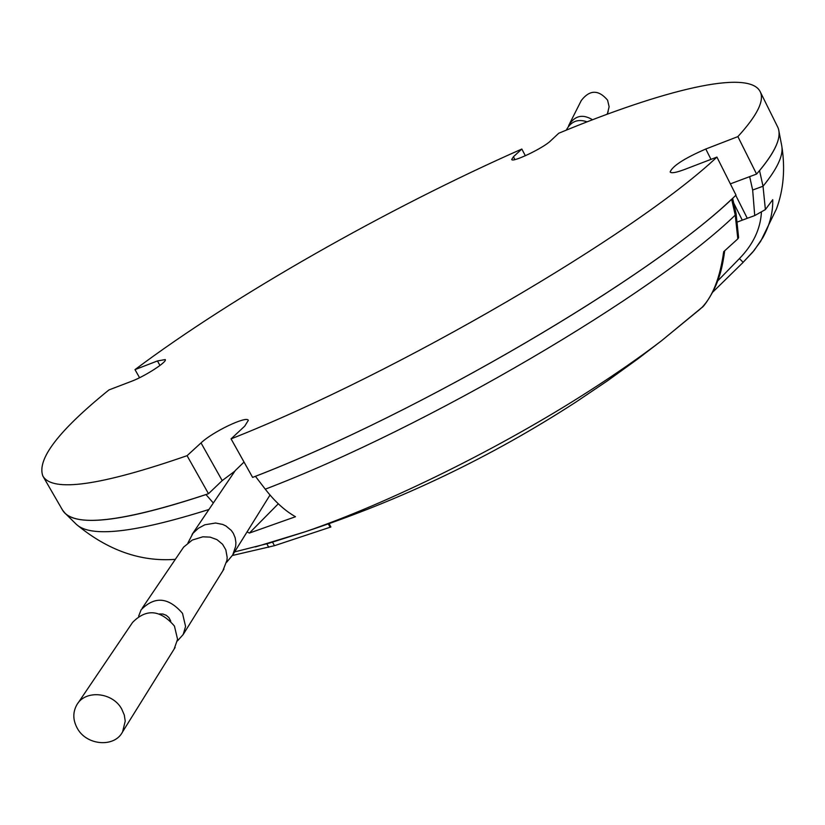 <?xml version="1.0" encoding="UTF-8"?>
<svg xmlns="http://www.w3.org/2000/svg" width="825" height="825" viewBox="0 0 825 825"><rect width="100%" height="100%" fill="white"/><g stroke="black" fill="none" stroke-linecap="round" stroke-linejoin="round"><path stroke-width="1.24" d="M135.001 369.631C233.836 295.515 388.369 207.931 521.843 149.036L513.439 156.74L511.696 159.462C512.16 162.958 543.345 148.088 550.564 140.889L558.762 133.237C663.094 89.915 748.502 68.826 760.114 91.523C764.723 100.33 757.309 115.356 737.88 136.61L705.788 149.016C684.441 158.307 672.55 165.959 670.127 171.971C671.272 173.477 676.057 172.662 684.472 169.517L716.925 157.09C635.002 234.29 397.64 373.189 231.072 438.869L244.767 426.092L248.315 420.358C246.892 415.439 212.572 431.836 201.022 442.912L187.069 455.689C100.372 485.739 52.295 492.515 42.848 476.025C36.692 459.257 58.73 430.557 108.962 389.926L131.515 381.294C144.726 376.427 167.578 361.68 165.258 359.566L157.431 360.958L135.001 369.631L139.569 377.716M521.843 149.036L525.339 155.77M737.88 136.61L756.577 174.065L730.362 183.862M760.114 91.523L777.562 126.761C782.554 136.342 775.552 152.109 756.577 174.065M716.925 157.09L736.003 195.123C655.535 274.416 419.502 413.593 252.615 477.407L231.072 438.869M192.06 534.456L235.29 470.528L244.035 462.062M234.898 471.116L222.203 480.604L208.498 493.711C121.471 522.534 72.806 527.979 62.525 510.067L42.848 476.025M187.069 455.689L208.498 493.711M187.945 542.891L192.988 533.27L198.382 528.258L204.847 524.783L215.593 523.019L222.637 524.422L225.885 525.927L231.33 530.465L233.351 533.383L235.156 537.756L235.888 542.458L235.692 546.294L232.702 554.977L226.586 562.33M569.632 123.606L581.295 100.495C589.731 89.636 598.486 89.523 607.571 100.145L609.128 106.745L607.613 112.942M568.384 126.462L568.972 124.895C574.963 115.552 582.811 113.85 592.525 119.759M566.332 130.133L566.816 129.164C571.416 121.182 578.181 118.738 587.122 121.852M77.354 728.393C86.635 745.635 114.634 747.811 122.605 731.827L125.225 721.122L124.276 714.966L121.729 709.057C112.633 692.031 85.14 689.525 76.797 704.89C72.662 712.346 72.847 720.184 77.354 728.393M174.127 649.069L177.571 639.303L174.446 626.082C160.256 609.644 146.303 608.427 132.578 622.411L77.942 703.199M170.785 621.153L168.898 617.585L166.227 615.306L162.958 614.037L159.555 613.934M177.365 640.994L183.16 634.559L185.584 626.474L182.521 613.387C168.496 597.125 154.698 595.928 141.116 609.788L138.652 616.141M222.802 570.879L226.958 560.268L227.174 557.349L225.813 549.79L222.533 544.232L216.996 539.643L210.2 537.137L202.868 536.807L192.266 540.055L183.624 547.119L142.178 608.211M737.632 221.915L747.264 218.295L735.756 195.36L747.264 218.295L754.731 215.583L765.383 209.581L772.736 199.681C773.046 212.489 769.756 225.142 762.867 237.641L754.112 250.48L743.139 262.298L752.73 252.151L760.65 241.343L776.49 208.859C783.575 189.678 785.348 168.774 781.811 146.169L781.657 145.386M736.086 213.562L738.623 237.682L737.818 238.868L735.25 215.129L736.086 213.562L732.621 198.289M255.441 546.923L305.24 531.754C388.513 503.271 500.579 447.965 588.957 391.174C615.863 373.942 640.025 357.153 661.444 340.818L702.003 307.405C712.862 296.093 720.091 277.53 723.68 251.697L737.818 238.868M265.268 489.173L255.42 476.303C419.183 413.17 648.491 278.53 731.631 199.196L735.25 215.129C653.173 294.463 427.185 427.433 265.268 489.173C274.756 501.497 284.831 510.675 295.484 516.728L249.377 533.074L247.067 531.888M749.657 176.643L752.658 190.018L763.022 186.233C777.212 168.826 783.472 155.471 781.811 146.169L778.841 130.752C780.481 139.899 774.046 153.192 759.547 170.61L763.022 186.233L765.383 209.581M213.335 503.002L205.982 494.577C126.638 520.781 79.695 527.031 65.165 513.325L62.463 509.974M724.701 250.8C723.02 263.309 720.813 272.92 718.101 279.654C713.883 292.72 702.972 307.838 702.003 307.405L700.147 309.066M717.616 280.985L739.437 258.586L743.16 262.34L712.687 292.194M739.437 258.586C753.081 244.551 760.403 229.185 761.403 212.499M234.62 551.894L268.692 543.293L305.24 531.754C401.311 500.053 491.628 456.772 576.17 401.899L607.21 380.995L637.612 359.081L661.444 340.818L699.806 309.375M232.403 555.483L274.467 545.686L330.887 526.989L328.845 523.71M278.303 503.786L249.377 533.074M157.431 360.958L159.968 365.475M513.439 156.74L514.913 159.576M705.788 149.016L710.995 159.359M201.022 442.912L222.203 480.604M75.642 523.648L76.343 524.339C90.585 537.817 134.784 532.857 208.952 509.479M330.144 527.278L328.298 523.906M752.658 190.018L754.731 215.583M733.714 203.115L742.252 220.11M274.467 545.686L272.549 542.211M268.775 547.326L266.846 543.85M270.012 495.041L232.702 554.977M607.004 114.304L608.159 111.726M175.117 647.47L122.605 731.827M223.926 569.075L183.16 634.559M175.22 559.35C140.559 561.949 107.601 550.275 76.343 524.339L65.165 513.325M329.051 523.638L330.887 526.989"/></g></svg>
